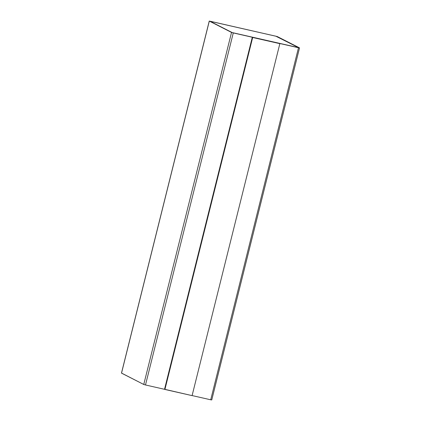 <?xml version="1.0" encoding="UTF-8"?>
<svg xmlns="http://www.w3.org/2000/svg" width="421" height="421" viewBox="0 0 421 421"><rect width="100%" height="100%" fill="white"/><g stroke="black" fill="none" stroke-linecap="round" stroke-linejoin="round"><path stroke-width="0.63" d="M299.473 47.862L277.244 36.532L209.305 21.092L121.527 373.138L143.756 384.468L231.534 32.428L299.473 47.862L298.494 47.752L210.721 399.792L192.108 395.566L210.721 399.792L298.494 47.752L233.276 32.927L145.498 384.973L164.664 389.33L145.498 384.973L233.276 32.927L231.534 32.428L209.248 21.05L121.474 373.095L209.305 21.092L277.244 36.532L299.526 47.905L211.752 399.95M164.532 389.262L252.29 37.29L279.465 43.463L279.849 43.658L192.092 395.629L164.532 389.262L164.916 389.457L252.674 37.485L279.465 43.463L252.29 37.29L252.674 37.485L252.29 37.29L164.532 389.262M210.721 399.792L211.695 399.908L210.721 399.792M209.305 21.092L231.534 32.428L143.756 384.468L145.498 384.973L143.756 384.468L121.543 373.08M210.468 21.303L276.56 36.374L209.984 21.25L232.213 32.58L298.794 47.71L276.56 36.374L298.784 47.747L275.692 36.122L298.794 47.71M210.463 21.339L275.681 36.159L210.463 21.339M298.305 47.652L232.213 32.58L209.984 21.25M164.916 389.457L192.092 395.629L279.849 43.658L252.674 37.485L164.916 389.457"/></g></svg>
